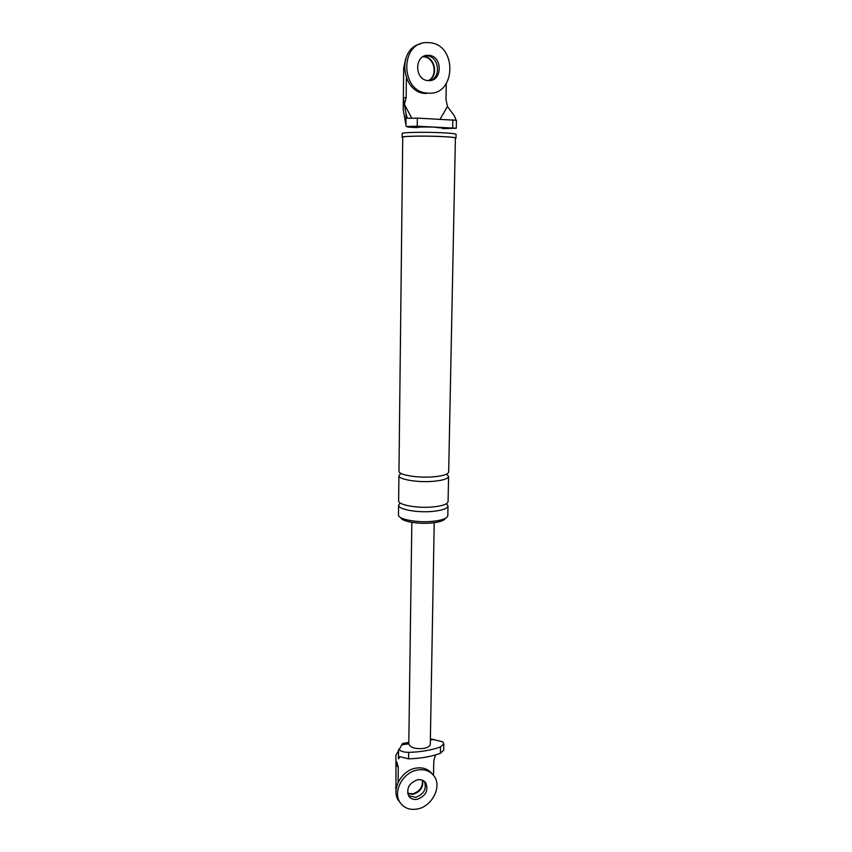 <?xml version="1.0" encoding="UTF-8"?>
<svg xmlns="http://www.w3.org/2000/svg" width="852" height="852" viewBox="0 0 852 852"><rect width="100%" height="100%" fill="white"/><g stroke="black" fill="none" stroke-linecap="round" stroke-linejoin="round"><path stroke-width="1.28" d="M420.835 43.771C396.542 48.649 401.239 92.985 425.766 93.475L426.277 93.507M422.89 56.786L426.852 55.87C438.918 56.051 441.677 77.372 430.122 80.525C441.677 77.372 438.918 56.051 426.852 55.87L424.488 55.998L428.098 55.327C414.051 54.624 414.349 80.461 428.311 80.589L428.332 80.589C442.55 82.005 443.008 55.742 428.694 55.348L428.098 55.327M428.109 93.134C456.406 95.903 457.524 43.644 428.897 42.653L427.129 42.6C399.545 41.876 400.323 92.389 427.597 93.102L428.109 93.134M423.923 56.69C435.116 56.839 438.791 76.041 428.599 80.599C438.791 76.041 435.116 56.839 423.923 56.69M422.88 56.796L423.465 56.818C434.52 56.967 438.333 75.828 428.364 80.589M432.252 773.946C428.396 769.047 423.007 767.109 416.074 768.121C401.494 770.112 390.844 789.804 398.544 800.561L400.12 802.595M415.638 797.387C423.913 794.245 426.852 788.931 424.445 781.433C426.852 788.931 423.913 794.245 415.638 797.387L408.502 795.651L415.638 797.387M417.065 809.049C431.964 806.769 442.305 786.545 433.987 775.97C430.143 770.953 424.701 768.962 417.672 769.984C403.049 771.997 392.367 791.753 400.078 802.531C403.986 808.047 409.642 810.22 417.065 809.049M417.512 779.814C408.971 783.094 406.074 788.537 408.8 796.151C410.749 798.846 413.55 799.911 417.214 799.336C425.808 795.949 428.662 790.464 425.766 782.86C423.827 780.294 421.08 779.282 417.512 779.814M422.709 780.347C423.465 787.291 420.27 791.934 413.124 794.298L407.735 793.691L413.124 794.298C420.27 791.934 423.465 787.291 422.709 780.347M422.39 780.219C422.922 787.035 419.695 791.561 412.73 793.819L407.661 793.34M406.383 78.235L406.159 97.458L403.347 98.033L403.22 109.525L405.903 124.967L406.031 113.71L407.331 118.311L417.352 118.109L456.438 120.302L456.278 128.247L417.235 126.203L417.352 118.109M406.159 97.458L404.402 104.338L403.347 98.033L403.688 67.979L405.776 58.319M411.718 118.098L404.402 104.402L406.031 113.71M440.207 118.918L447.481 106.521L454.425 115.947L456.012 120.089M456.278 128.247L442.55 128.62M441.166 127.992L433.87 127.118C424.232 126.831 418.683 126.98 417.246 127.576L409.279 127.236L406.244 126.501L405.903 124.967M446.278 83.645L445.979 99.514L447.481 106.521M455.405 138.344L456.012 138.045L456.086 134.328C455.618 133.668 450.144 133.104 439.685 132.646C422.677 131.922 401.42 132.422 402.176 133.487L402.133 137.204L402.73 137.523M446.427 503.724L447.992 505.939L447.801 515.726C447.3 518.421 442.252 520.284 432.656 521.339C417.097 522.958 397.746 519.251 398.48 514.949L398.587 505.172L400.227 503M456.012 138.045C455.543 137.417 450.08 136.884 439.611 136.437C422.624 135.734 401.388 136.192 402.133 137.204M455.405 138.035C454.947 137.428 449.6 136.895 439.376 136.469C422.762 135.787 402.006 136.224 402.73 137.215L398.97 471.209C398.235 474.937 417.757 478.196 433.434 476.822C443.104 475.938 448.184 474.33 448.674 471.997L455.405 138.035M445.394 518.389C444.222 520.604 439.675 522.127 431.74 522.968C418.407 524.353 401.622 521.435 400.791 517.697M406.244 126.501L417.235 126.203M447.992 505.939C447.492 508.559 442.444 510.369 432.837 511.381C417.246 512.947 397.852 509.336 398.587 505.172M446.597 474.149L448.589 476.396L448.077 501.583C447.588 504.16 442.529 505.95 432.912 506.951C417.31 508.484 397.905 504.927 398.64 500.806L398.917 475.618L400.983 473.424M448.589 476.396C448.099 478.771 443.019 480.4 433.359 481.305C417.682 482.701 398.182 479.399 398.917 475.618M396.01 791.881L395.924 755.255L402.613 743.476L408.822 742.433M398.544 749.898L398.438 758.887L399.673 756.608L408.577 758.834C420.632 758.482 431.229 756.64 440.377 753.317L443.668 750.175L443.807 743.817L440.505 746.916C431.346 750.207 420.739 752.028 408.672 752.369L408.577 758.834M398.438 758.887L399.897 756.778M436.543 754.606L435.116 755.032M430.388 738.854L442.742 741.815L443.807 743.817M433.519 775.341L433.774 761.092L435.329 755.351M398.278 767.332L396.851 762.093L395.829 764.361L398.278 767.332L398.097 782.392M398.874 749.249C400.578 751.294 403.837 752.337 408.672 752.369M434.211 522.691L430.292 744.126C430.047 746.182 427.821 747.63 423.625 748.461C415.148 749.174 410.206 747.619 408.8 743.796L401.654 744.861M404.263 67.819L403.688 67.979M452.678 127.694L452.838 119.695M396.212 788.675L395.562 787.855M440.505 746.916L440.377 753.317M434.041 739.408L430.367 740.026M425.766 93.475L427.597 93.102M424.85 781.795L425.766 782.86M398.544 800.561L400.078 802.531M408.8 743.796L411.835 522.34"/></g></svg>
